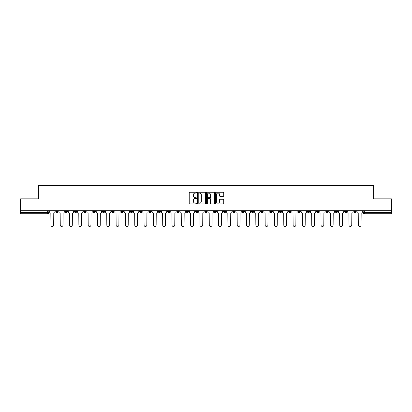 <?xml version="1.0" encoding="UTF-8"?>
<svg xmlns="http://www.w3.org/2000/svg" width="412" height="412" viewBox="0 0 412 412"><rect width="100%" height="100%" fill="white"/><g stroke="black" fill="none" stroke-linecap="round" stroke-linejoin="round"><path stroke-width="0.62" d="M196.447 192.667A0.412 0.412 0 0 0 196.035 192.26L189.808 192.26A0.587 0.587 0 0 0 189.221 192.842L189.221 203.394A0.587 0.587 0 0 0 189.808 203.981L196.035 203.981A0.412 0.412 0 0 0 196.447 203.569A0.412 0.412 0 0 0 196.035 203.157L195.231 203.157A1.875 1.875 0 0 1 193.357 201.283L193.357 200.402A1.875 1.875 0 0 1 195.231 198.527L196.035 198.527A0.412 0.412 0 0 0 196.447 198.12A0.412 0.412 0 0 0 196.035 197.708L195.231 197.708A1.875 1.875 0 0 1 193.357 195.834L193.357 194.953A1.875 1.875 0 0 1 195.231 193.079L196.035 193.079A0.412 0.412 0 0 0 196.447 192.667M307.27 210.717L307.27 211.371L309.659 211.371A1.195 1.195 0 0 1 308.464 212.566A1.195 1.195 0 0 1 307.27 211.371L307.27 210.717M297.953 210.717L297.953 211.371L300.343 211.371A1.195 1.195 0 0 1 299.148 212.566A1.195 1.195 0 0 1 297.953 211.371L297.953 210.717M242.065 210.717L242.065 211.371L244.455 211.371A1.195 1.195 0 0 1 243.26 212.566A1.195 1.195 0 0 1 242.065 211.371L242.065 210.717M232.749 210.717L232.749 211.371L235.139 211.371A1.195 1.195 0 0 1 233.944 212.566A1.195 1.195 0 0 1 232.749 211.371L232.749 210.717M223.438 210.717L223.438 211.371L225.822 211.371A1.195 1.195 0 0 1 224.628 212.566A1.195 1.195 0 0 1 223.438 211.371L223.438 210.717M204.805 210.717L204.805 211.371L207.195 211.371A1.195 1.195 0 0 1 206 212.566A1.195 1.195 0 0 1 204.805 211.371L204.805 210.717M186.178 211.371L186.178 210.717L186.178 211.371A1.195 1.195 0 0 0 187.372 212.566A1.195 1.195 0 0 1 186.178 211.371L188.562 211.371A1.195 1.195 0 0 1 187.372 212.566A1.195 1.195 0 0 0 188.562 211.371L188.562 210.717L188.562 211.371M176.861 211.371L176.861 210.717L176.861 211.371A1.195 1.195 0 0 0 178.056 212.566A1.195 1.195 0 0 1 176.861 211.371L179.251 211.371A1.195 1.195 0 0 1 178.056 212.566M167.545 211.371L167.545 210.717L167.545 211.371A1.195 1.195 0 0 0 168.74 212.566A1.195 1.195 0 0 1 167.545 211.371L169.935 211.371A1.195 1.195 0 0 1 168.74 212.566A1.195 1.195 0 0 0 169.935 211.371L169.935 210.717L169.935 211.371M158.234 210.717L158.234 211.371L160.618 211.371A1.195 1.195 0 0 1 159.429 212.566A1.195 1.195 0 0 1 158.234 211.371L158.234 210.717M148.917 210.717L148.917 211.371L151.307 211.371A1.195 1.195 0 0 1 150.112 212.566A1.195 1.195 0 0 1 148.917 211.371L148.917 210.717M139.601 210.717L139.601 211.371L141.991 211.371A1.195 1.195 0 0 1 140.796 212.566A1.195 1.195 0 0 1 139.601 211.371L139.601 210.717M130.29 211.371L130.29 210.717L130.29 211.371A1.195 1.195 0 0 0 131.48 212.566A1.195 1.195 0 0 1 130.29 211.371L132.674 211.371A1.195 1.195 0 0 1 131.48 212.566M111.657 211.371L111.657 210.717L111.657 211.371A1.195 1.195 0 0 0 112.852 212.566A1.195 1.195 0 0 1 111.657 211.371L114.047 211.371A1.195 1.195 0 0 1 112.852 212.566A1.195 1.195 0 0 0 114.047 211.371L114.047 210.717L114.047 211.371M102.341 211.371L102.341 210.717L102.341 211.371A1.195 1.195 0 0 0 103.536 212.566A1.195 1.195 0 0 1 102.341 211.371L104.73 211.371A1.195 1.195 0 0 1 103.536 212.566A1.195 1.195 0 0 0 104.73 211.371L104.73 210.717L104.73 211.371M93.03 211.371L93.03 210.717L93.03 211.371A1.195 1.195 0 0 0 94.224 212.566A1.195 1.195 0 0 1 93.03 211.371L95.419 211.371A1.195 1.195 0 0 1 94.224 212.566A1.195 1.195 0 0 0 95.419 211.371L95.419 210.717L95.419 211.371M83.713 211.371L83.713 210.717L83.713 211.371A1.195 1.195 0 0 0 84.908 212.566A1.195 1.195 0 0 1 83.713 211.371L86.103 211.371A1.195 1.195 0 0 1 84.908 212.566M74.397 211.371L74.397 210.717L74.397 211.371A1.195 1.195 0 0 0 75.592 212.566A1.195 1.195 0 0 1 74.397 211.371L76.787 211.371A1.195 1.195 0 0 1 75.592 212.566A1.195 1.195 0 0 0 76.787 211.371L76.787 210.717L76.787 211.371M65.086 211.371L65.086 210.717L65.086 211.371A1.195 1.195 0 0 0 66.28 212.566A1.195 1.195 0 0 1 65.086 211.371L67.47 211.371A1.195 1.195 0 0 1 66.28 212.566A1.195 1.195 0 0 0 67.47 211.371L67.47 210.717L67.47 211.371M223.129 196.39A0.587 0.587 0 0 0 223.716 195.803L223.716 192.842A0.587 0.587 0 0 0 223.129 192.26L216.212 192.26A0.587 0.587 0 0 0 215.625 192.842L215.625 203.394A0.587 0.587 0 0 0 216.212 203.981L223.129 203.981A0.587 0.587 0 0 0 223.716 203.394L223.716 199.82A0.587 0.587 0 0 0 223.129 199.233L220.168 199.233A0.587 0.587 0 0 0 219.581 199.82L219.581 201.592A1.566 1.566 0 0 1 218.015 203.157A1.566 1.566 0 0 1 216.449 201.592L216.449 194.644A1.566 1.566 0 0 1 218.015 193.079A1.566 1.566 0 0 1 219.581 194.644L219.581 195.803A0.587 0.587 0 0 0 220.168 196.39L223.129 196.39M20.6 210.717L20.6 198.836L38.393 198.836L38.393 185.518L373.607 185.518L373.607 198.836L391.4 198.836L391.4 210.717L20.6 210.717L20.6 212.566L48.843 212.566L48.843 210.717L48.843 212.566A1.195 1.195 0 0 1 47.648 213.761L20.6 213.761L20.6 212.566M205.485 192.842A0.587 0.587 0 0 0 204.903 192.26L197.987 192.26A0.587 0.587 0 0 0 197.4 192.842L197.4 203.394A0.587 0.587 0 0 0 197.987 203.981L204.903 203.981A0.587 0.587 0 0 0 205.485 203.394L205.485 192.842M207.097 192.26L214.013 192.26A0.587 0.587 0 0 1 214.601 192.842L214.601 203.394A0.587 0.587 0 0 1 214.013 203.981L211.057 203.981A0.587 0.587 0 0 1 210.47 203.394L210.47 199.114A0.587 0.587 0 0 0 209.883 198.527L207.921 198.527A0.587 0.587 0 0 0 207.334 199.114L207.334 203.569A0.412 0.412 0 0 1 206.922 203.981A0.412 0.412 0 0 1 206.515 203.569L206.515 192.842A0.587 0.587 0 0 1 207.097 192.26M363.157 210.717L363.157 212.566L391.4 212.566L391.4 213.761L364.352 213.761A1.195 1.195 0 0 1 363.157 212.566A1.195 1.195 0 0 0 364.352 213.761L364.352 210.717M391.4 210.717L391.4 212.566M356.231 210.717L356.231 211.371A1.195 1.195 0 0 1 355.036 212.566A1.195 1.195 0 0 1 353.841 211.371L356.231 211.371M353.841 210.717L353.841 211.371M346.914 210.717L346.914 211.371A1.195 1.195 0 0 1 345.719 212.566A1.195 1.195 0 0 1 344.53 211.371L346.914 211.371M344.53 210.717L344.53 211.371M337.603 210.717L337.603 211.371A1.195 1.195 0 0 1 336.408 212.566A1.195 1.195 0 0 1 335.214 211.371A1.195 1.195 0 0 0 336.408 212.566M335.214 210.717L335.214 211.371L337.603 211.371M328.287 210.717L328.287 211.371A1.195 1.195 0 0 1 327.092 212.566A1.195 1.195 0 0 1 325.897 211.371L328.287 211.371M325.897 210.717L325.897 211.371M318.97 210.717L318.97 211.371A1.195 1.195 0 0 1 317.776 212.566A1.195 1.195 0 0 1 316.581 211.371L318.97 211.371M316.581 210.717L316.581 211.371M309.659 210.717L309.659 211.371M300.343 210.717L300.343 211.371L300.343 210.717M291.026 210.717L291.026 211.371A1.195 1.195 0 0 1 289.832 212.566A1.195 1.195 0 0 1 288.637 211.371L291.026 211.371M288.637 210.717L288.637 211.371M281.71 210.717L281.71 211.371A1.195 1.195 0 0 1 280.521 212.566A1.195 1.195 0 0 1 279.326 211.371L281.71 211.371M279.326 210.717L279.326 211.371M272.399 210.717L272.399 211.371A1.195 1.195 0 0 1 271.204 212.566A1.195 1.195 0 0 1 270.009 211.371L272.399 211.371M270.009 210.717L270.009 211.371M263.083 210.717L263.083 211.371A1.195 1.195 0 0 1 261.888 212.566A1.195 1.195 0 0 1 260.693 211.371L263.083 211.371M260.693 210.717L260.693 211.371M253.766 210.717L253.766 211.371A1.195 1.195 0 0 1 252.571 212.566A1.195 1.195 0 0 1 251.382 211.371L253.766 211.371M251.382 210.717L251.382 211.371M244.455 210.717L244.455 211.371A1.195 1.195 0 0 1 243.26 212.566M235.139 210.717L235.139 211.371M225.822 211.371L225.822 210.717L225.822 211.371A1.195 1.195 0 0 1 224.628 212.566M216.511 210.717L216.511 211.371A1.195 1.195 0 0 1 215.316 212.566A1.195 1.195 0 0 1 214.122 211.371A1.195 1.195 0 0 0 215.316 212.566A1.195 1.195 0 0 0 216.511 211.371L214.122 211.371L214.122 210.717M207.195 211.371L207.195 210.717L207.195 211.371A1.195 1.195 0 0 1 206 212.566M197.878 210.717L197.878 211.371A1.195 1.195 0 0 1 196.684 212.566A1.195 1.195 0 0 1 195.489 211.371A1.195 1.195 0 0 0 196.684 212.566M195.489 210.717L195.489 211.371L197.878 211.371M179.251 210.717L179.251 211.371L179.251 210.717M160.618 211.371L160.618 210.717L160.618 211.371A1.195 1.195 0 0 1 159.429 212.566M151.307 211.371L151.307 210.717L151.307 211.371A1.195 1.195 0 0 1 150.112 212.566M141.991 211.371L141.991 210.717L141.991 211.371A1.195 1.195 0 0 1 140.796 212.566M132.674 210.717L132.674 211.371L132.674 210.717M123.363 211.371L123.363 210.717L123.363 211.371A1.195 1.195 0 0 1 122.168 212.566A1.195 1.195 0 0 1 120.974 211.371L123.363 211.371A1.195 1.195 0 0 1 122.168 212.566M120.974 210.717L120.974 211.371M86.103 210.717L86.103 211.371L86.103 210.717M58.159 210.717L58.159 211.371A1.195 1.195 0 0 1 56.964 212.566A1.195 1.195 0 0 1 55.769 211.371A1.195 1.195 0 0 0 56.964 212.566A1.195 1.195 0 0 0 58.159 211.371L58.159 210.717M55.769 210.717L55.769 211.371L58.159 211.371M47.648 210.717L47.648 213.761A1.195 1.195 0 0 0 48.843 212.566M198.63 193.079A0.412 0.412 0 0 0 198.218 193.491L198.218 202.75A0.412 0.412 0 0 0 198.63 203.157L199.48 203.157A1.875 1.875 0 0 0 201.355 201.283L201.355 194.953A1.875 1.875 0 0 0 199.48 193.079L198.63 193.079M210.47 194.675A1.566 1.566 0 0 0 208.899 193.11A1.566 1.566 0 0 0 207.334 194.675L207.334 197.121A0.587 0.587 0 0 0 207.921 197.708L209.883 197.708A0.587 0.587 0 0 0 210.47 197.121L210.47 194.675M49.651 210.717L49.651 211.969A1.195 1.195 0 0 0 50.841 213.164L50.934 225.107A1.375 1.375 0 0 0 52.309 226.482A1.375 1.375 0 0 0 53.678 225.107L53.771 213.164A1.195 1.195 0 0 0 54.961 211.969L54.961 210.717M58.962 210.717L58.962 211.969A1.195 1.195 0 0 0 60.157 213.164L60.25 225.107A1.375 1.375 0 0 0 61.62 226.482A1.375 1.375 0 0 0 62.995 225.107L63.082 213.164A1.195 1.195 0 0 0 64.277 211.969L64.277 210.717M68.279 210.717L68.279 211.969A1.195 1.195 0 0 0 69.474 213.164L69.561 225.107A1.375 1.375 0 0 0 70.936 226.482A1.375 1.375 0 0 0 72.311 225.107L72.399 213.164A1.195 1.195 0 0 0 73.594 211.969L73.594 210.717M77.595 210.717L77.595 211.969A1.195 1.195 0 0 0 78.79 213.164L78.877 225.107A1.375 1.375 0 0 0 80.252 226.482A1.375 1.375 0 0 0 81.622 225.107L81.715 213.164A1.195 1.195 0 0 0 82.91 211.969L82.91 210.717M86.906 210.717L86.906 211.969A1.195 1.195 0 0 0 88.101 213.164L88.194 225.107A1.375 1.375 0 0 0 89.564 226.482A1.375 1.375 0 0 0 90.939 225.107L91.026 213.164A1.195 1.195 0 0 0 92.221 211.969L92.221 210.717M96.223 210.717L96.223 211.969A1.195 1.195 0 0 0 97.417 213.164L97.505 225.107A1.375 1.375 0 0 0 98.88 226.482A1.375 1.375 0 0 0 100.255 225.107L100.343 213.164A1.195 1.195 0 0 0 101.537 211.969L101.537 210.717M105.539 210.717L105.539 211.969A1.195 1.195 0 0 0 106.734 213.164L106.821 225.107A1.375 1.375 0 0 0 108.196 226.482A1.375 1.375 0 0 0 109.566 225.107L109.659 213.164A1.195 1.195 0 0 0 110.854 211.969L110.854 210.717M114.85 210.717L114.85 211.969A1.195 1.195 0 0 0 116.045 213.164L116.138 225.107A1.375 1.375 0 0 0 117.508 226.482A1.375 1.375 0 0 0 118.883 225.107L118.97 213.164A1.195 1.195 0 0 0 120.165 211.969L120.165 210.717M124.166 210.717L124.166 211.969A1.195 1.195 0 0 0 125.361 213.164L125.449 225.107A1.375 1.375 0 0 0 126.824 226.482A1.375 1.375 0 0 0 128.199 225.107L128.286 213.164A1.195 1.195 0 0 0 129.481 211.969L129.481 210.717M133.483 210.717L133.483 211.969A1.195 1.195 0 0 0 134.678 213.164L134.765 225.107A1.375 1.375 0 0 0 136.14 226.482A1.375 1.375 0 0 0 137.51 225.107L137.603 213.164A1.195 1.195 0 0 0 138.798 211.969L138.798 210.717M142.799 210.717L142.799 211.969A1.195 1.195 0 0 0 143.989 213.164L144.082 225.107A1.375 1.375 0 0 0 145.451 226.482A1.375 1.375 0 0 0 146.827 225.107L146.919 213.164A1.195 1.195 0 0 0 148.109 211.969L148.109 210.717M152.11 210.717L152.11 211.969A1.195 1.195 0 0 0 153.305 213.164L153.398 225.107A1.375 1.375 0 0 0 154.768 226.482A1.375 1.375 0 0 0 156.143 225.107L156.23 213.164A1.195 1.195 0 0 0 157.425 211.969L157.425 210.717M161.427 210.717L161.427 211.969A1.195 1.195 0 0 0 162.622 213.164L162.709 225.107A1.375 1.375 0 0 0 164.084 226.482A1.375 1.375 0 0 0 165.459 225.107L165.547 213.164A1.195 1.195 0 0 0 166.742 211.969L166.742 210.717M170.743 210.717L170.743 211.969A1.195 1.195 0 0 0 171.938 213.164L172.025 225.107A1.375 1.375 0 0 0 173.4 226.482A1.375 1.375 0 0 0 174.77 225.107L174.863 213.164A1.195 1.195 0 0 0 176.058 211.969L176.058 210.717M180.054 210.717L180.054 211.969A1.195 1.195 0 0 0 181.249 213.164L181.342 225.107A1.375 1.375 0 0 0 182.712 226.482A1.375 1.375 0 0 0 184.087 225.107L184.174 213.164A1.195 1.195 0 0 0 185.369 211.969L185.369 210.717M189.371 210.717L189.371 211.969A1.195 1.195 0 0 0 190.565 213.164L190.653 225.107A1.375 1.375 0 0 0 192.028 226.482A1.375 1.375 0 0 0 193.403 225.107L193.491 213.164A1.195 1.195 0 0 0 194.685 211.969L194.685 210.717M198.687 210.717L198.687 211.969A1.195 1.195 0 0 0 199.882 213.164L199.969 225.107A1.375 1.375 0 0 0 201.344 226.482A1.375 1.375 0 0 0 202.714 225.107L202.807 213.164A1.195 1.195 0 0 0 204.002 211.969L204.002 210.717M207.998 210.717L207.998 211.969A1.195 1.195 0 0 0 209.193 213.164L209.286 225.107A1.375 1.375 0 0 0 210.656 226.482A1.375 1.375 0 0 0 212.031 225.107L212.118 213.164A1.195 1.195 0 0 0 213.313 211.969L213.313 210.717M217.315 210.717L217.315 211.969A1.195 1.195 0 0 0 218.509 213.164L218.597 225.107A1.375 1.375 0 0 0 219.972 226.482A1.375 1.375 0 0 0 221.347 225.107L221.435 213.164A1.195 1.195 0 0 0 222.629 211.969L222.629 210.717M226.631 210.717L226.631 211.969A1.195 1.195 0 0 0 227.826 213.164L227.913 225.107A1.375 1.375 0 0 0 229.288 226.482A1.375 1.375 0 0 0 230.658 225.107L230.751 213.164A1.195 1.195 0 0 0 231.946 211.969L231.946 210.717M235.942 210.717L235.942 211.969A1.195 1.195 0 0 0 237.137 213.164L237.23 225.107A1.375 1.375 0 0 0 238.6 226.482A1.375 1.375 0 0 0 239.975 225.107L240.062 213.164A1.195 1.195 0 0 0 241.257 211.969L241.257 210.717M245.258 210.717L245.258 211.969A1.195 1.195 0 0 0 246.453 213.164L246.541 225.107A1.375 1.375 0 0 0 247.916 226.482A1.375 1.375 0 0 0 249.291 225.107L249.378 213.164A1.195 1.195 0 0 0 250.573 211.969L250.573 210.717M254.575 210.717L254.575 211.969A1.195 1.195 0 0 0 255.77 213.164L255.857 225.107A1.375 1.375 0 0 0 257.232 226.482A1.375 1.375 0 0 0 258.602 225.107L258.695 213.164A1.195 1.195 0 0 0 259.89 211.969L259.89 210.717M263.891 210.717L263.891 211.969A1.195 1.195 0 0 0 265.081 213.164L265.173 225.107A1.375 1.375 0 0 0 266.549 226.482A1.375 1.375 0 0 0 267.918 225.107L268.011 213.164A1.195 1.195 0 0 0 269.201 211.969L269.201 210.717M273.202 210.717L273.202 211.969A1.195 1.195 0 0 0 274.397 213.164L274.49 225.107A1.375 1.375 0 0 0 275.86 226.482A1.375 1.375 0 0 0 277.235 225.107L277.322 213.164A1.195 1.195 0 0 0 278.517 211.969L278.517 210.717M282.519 210.717L282.519 211.969A1.195 1.195 0 0 0 283.714 213.164L283.801 225.107A1.375 1.375 0 0 0 285.176 226.482A1.375 1.375 0 0 0 286.551 225.107L286.639 213.164A1.195 1.195 0 0 0 287.834 211.969L287.834 210.717M291.835 210.717L291.835 211.969A1.195 1.195 0 0 0 293.03 213.164L293.117 225.107A1.375 1.375 0 0 0 294.492 226.482A1.375 1.375 0 0 0 295.862 225.107L295.955 213.164A1.195 1.195 0 0 0 297.15 211.969L297.15 210.717M301.146 210.717L301.146 211.969A1.195 1.195 0 0 0 302.341 213.164L302.434 225.107A1.375 1.375 0 0 0 303.804 226.482A1.375 1.375 0 0 0 305.179 225.107L305.266 213.164A1.195 1.195 0 0 0 306.461 211.969L306.461 210.717M310.463 210.717L310.463 211.969A1.195 1.195 0 0 0 311.657 213.164L311.745 225.107A1.375 1.375 0 0 0 313.12 226.482A1.375 1.375 0 0 0 314.495 225.107L314.583 213.164A1.195 1.195 0 0 0 315.777 211.969L315.777 210.717M319.779 210.717L319.779 211.969A1.195 1.195 0 0 0 320.974 213.164L321.061 225.107A1.375 1.375 0 0 0 322.436 226.482A1.375 1.375 0 0 0 323.806 225.107L323.899 213.164A1.195 1.195 0 0 0 325.094 211.969L325.094 210.717M329.09 210.717L329.09 211.969A1.195 1.195 0 0 0 330.285 213.164L330.378 225.107A1.375 1.375 0 0 0 331.748 226.482A1.375 1.375 0 0 0 333.123 225.107L333.21 213.164A1.195 1.195 0 0 0 334.405 211.969L334.405 210.717M338.406 210.717L338.406 211.969A1.195 1.195 0 0 0 339.601 213.164L339.689 225.107A1.375 1.375 0 0 0 341.064 226.482A1.375 1.375 0 0 0 342.439 225.107L342.526 213.164A1.195 1.195 0 0 0 343.721 211.969L343.721 210.717M347.723 210.717L347.723 211.969A1.195 1.195 0 0 0 348.918 213.164L349.005 225.107A1.375 1.375 0 0 0 350.38 226.482A1.375 1.375 0 0 0 351.75 225.107L351.843 213.164A1.195 1.195 0 0 0 353.038 211.969L353.038 210.717M357.039 210.717L357.039 211.969A1.195 1.195 0 0 0 358.229 213.164L358.322 225.107A1.375 1.375 0 0 0 359.691 226.482A1.375 1.375 0 0 0 361.067 225.107L361.159 213.164A1.195 1.195 0 0 0 362.349 211.969L362.349 210.717"/></g></svg>
